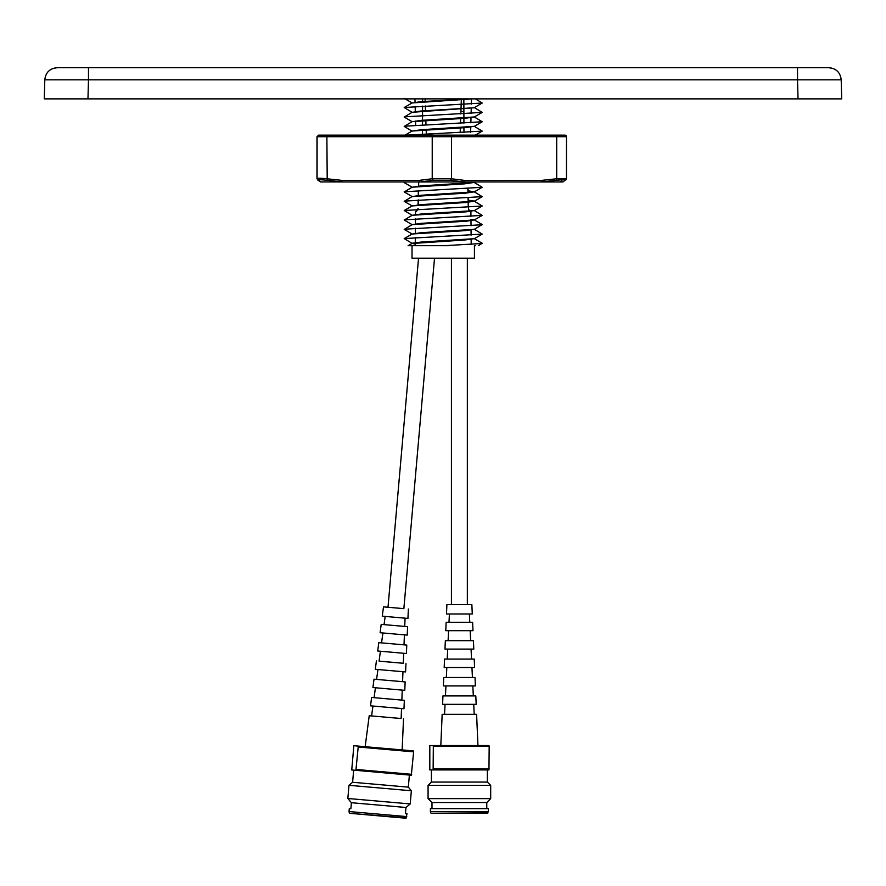 <?xml version="1.0" encoding="UTF-8"?>
<svg xmlns="http://www.w3.org/2000/svg" width="886" height="886" viewBox="0 0 886 886"><rect width="100%" height="100%" fill="white"/><g stroke="black" fill="none" stroke-linecap="round" stroke-linejoin="round"><path stroke-width="1.33" d="M415.257 244.182L412.023 243.24L421.16 242.066L474.32 238.677L482.239 243.262L478.351 245.71M412.023 243.495L464.386 240.04L474.431 238.622M412.023 234.07L421.16 232.708L474.32 229.319L482.239 234.103L404.215 238.589L412.123 243.362L408.092 245.699L448.626 245.699M475.317 245.721L474.431 245.721L474.431 258.191L412.023 258.191L412.023 245.699M412.023 102.997L421.16 101.635L470.544 98.878M404.215 126.244L482.239 121.759L474.32 126.333L421.16 129.721L412.023 131.15L404.215 126.432L412.123 121.659L404.215 117.074L412.123 112.3L404.215 107.516L412.123 102.942L472.714 98.878M412.023 112.367L421.16 110.994L474.431 107.738L412.123 112.3M412.023 121.725L421.16 120.363L474.32 116.974L482.239 112.389L474.32 107.616L482.239 103.031L475.394 98.878M412.123 121.659L465.294 118.27L474.431 116.908M404.215 135.602L412.123 131.028L465.294 127.639L474.431 126.277M412.023 187.256L421.16 185.894L474.32 182.505L473.113 181.951M412.123 196.548L404.215 191.974L412.123 187.201L464.552 183.856L474.431 182.383M404.215 191.775L482.239 187.289L474.32 182.516L471.153 181.951M412.023 196.614L421.16 195.252L474.32 191.863L468.085 190.778M412.123 205.906L404.215 201.332L412.123 196.559L465.46 193.159L474.431 191.808M404.215 201.133L482.239 196.648L474.32 191.874L468.085 191.033M412.023 205.984L421.16 204.622L474.32 201.233L468.284 200.413M474.431 201.111L468.273 200.158M404.215 238.589L412.123 234.004L404.215 229.419L412.123 224.645L404.215 220.06L412.123 215.287L404.215 210.503L412.123 205.917L465.892 202.495L474.431 201.166M412.023 215.342L421.16 213.98L474.32 210.591L482.239 215.376L474.32 219.949L470.975 219.374M412.123 215.287L466.346 211.82L474.431 210.536M412.023 224.701L421.16 223.338L474.32 219.949L482.239 224.546L474.32 229.319M412.123 224.645L466.634 221.157L474.431 219.894M412.123 234.004L465.294 230.615L474.431 229.252M418.713 181.951L418.624 186.082M418.535 190.556L418.425 195.452M418.325 199.926L418.225 204.832M416.553 211.377L418.148 208.288L416.553 211.377L415.545 211.377L415.523 214.434M422.5 135.137A19008.997 18992.207 0 0 1 422.511 129.888M422.522 124.826A19008.997 18992.207 0 0 1 422.533 120.529M422.544 115.468L422.533 120.274A19008.997 18992.207 0 0 1 422.556 111.16M422.567 109.388L422.556 110.905A19008.997 18992.207 0 0 1 422.578 106.11M422.589 101.547A19008.997 18992.207 0 0 1 422.6 98.878M469.89 211.377L468.594 209.196M468.284 207.224L468.173 202.318M468.173 202.063L468.074 197.866M467.963 192.727L467.874 188.519M467.764 183.38L467.73 181.951M440.563 245.699L445.88 245.699M444.506 245.688L482.239 243.462M404.215 229.219L482.239 224.734M404.215 219.861L482.239 215.376M404.215 210.503L482.239 206.017L474.32 201.244L482.239 196.648M412.123 187.19L404.215 182.605L405.013 181.951M406.873 135.137L482.239 131.117L474.32 126.344M482.239 121.759L474.32 116.985M404.215 116.874L482.239 112.389M404.215 107.516L482.239 103.031M463.854 99.642L463.887 108.745M463.887 109L463.91 118.115M463.91 118.37L463.921 123.165M463.932 127.728L463.943 132.523M841.202 79.829L797.522 79.829L797.522 67.668L828.72 67.668C836.151 68.366 840.316 72.419 841.202 79.829L841.7 98.878L44.3 98.878L44.798 79.829C45.684 72.419 49.849 68.366 57.28 67.668L828.72 67.668L833.261 68.521M836.085 98.878L798.02 98.878L836.085 98.878M52.739 68.521L57.28 67.668L88.478 67.668L57.28 67.668L88.478 67.668L88.478 79.829L44.798 79.829M461.318 99.797L461.008 108.923M460.997 109.177L460.831 113.94M460.676 118.558L460.51 123.32M460.343 127.938L460.177 132.69M426.321 134.03L426.166 129.666M425.989 124.682L425.834 120.33M425.501 110.728L425.335 105.988M425.18 101.381L425.092 98.878M399.586 181.951L483.845 181.951M556.364 180.301L541.246 181.951L562.776 181.951L565.024 180.301C565.567 179.603 562.676 179.603 556.364 180.301L556.696 178.773L566.464 178.573L566.464 136.699A1.562 1.562 0 0 0 564.903 135.137L554.47 135.137M489.471 135.137L393.971 135.137M320.51 181.929L342.483 181.929L327.211 180.301C320.898 179.603 317.996 179.603 318.528 180.301L320.51 181.929L318.528 180.301M318.794 135.137L556.12 135.137A1.562 0.587 90 0 1 556.696 136.699L316.978 136.699L318.683 135.137M541.102 181.929L541.579 180.39L556.696 178.773L556.696 136.699L566.464 136.699M317.243 178.773C316.623 178.064 319.835 178.064 326.879 178.773L342.018 180.39L419.089 180.39L432.224 178.773L451.461 178.773L464.585 180.39L463.777 181.929L450.52 180.301L433.165 180.301L420.274 181.951L342.339 181.951M541.246 181.951L463.777 181.929M450.498 135.137A1.562 0.964 90 0 1 451.461 136.699L451.461 178.773L450.52 180.301M433.188 135.137A1.562 0.964 90 0 0 432.224 136.699L432.224 178.773L433.165 180.301M565.024 180.301L563.009 181.929M566.464 178.573L565.722 180.002M419.089 180.39L419.898 181.929M342.018 180.39L342.483 181.929M327.466 135.137A1.562 0.576 90 0 0 326.879 136.699L327.211 180.301M317.819 179.991L317.088 178.573L317.088 136.699L318.65 135.137M319.148 180.39L320.422 181.929L317.72 180.002L317.099 178.739M323.036 181.951L320.422 181.929M317.133 178.773L318.417 180.301M420.274 181.951L463.4 181.951M460.919 111.57L463.887 111.57M403.861 608.638L383.494 606.866L403.861 608.649L434.517 258.191M433.132 745.536L488.961 745.536L489.172 746.411L488.961 769.912L429.81 769.912L429.81 745.536L433.132 745.536L433.332 746.411L433.132 769.912M433.332 746.411L489.172 746.411M487.721 813.237L431.039 813.237L487.344 813.359L488.352 811.532L488.352 808.641L430.408 808.641L430.408 811.532L488.352 811.532M431.039 813.237L487.976 812.861M431.991 808.641L431.991 802.528L486.779 802.528L490.689 798.629L490.689 785.395L428.082 785.395L428.082 798.629L490.689 798.629M428.082 785.395L431.416 782.061L487.344 782.061L487.344 769.912M433.332 768.959L489.172 768.959M469.37 613.998L446.5 613.998L446.898 604.64L471.861 604.64L472.271 613.998L469.37 613.998L469.768 622.271M446.5 613.998L472.271 613.998M470.178 630.688L445.78 630.688L446.134 622.271L472.626 622.271L472.991 630.688L470.178 630.688L470.654 640.678M445.78 630.688L472.991 630.688M471.064 649.106L444.982 649.106L445.348 640.678L473.423 640.678L473.788 649.106L471.064 649.106L471.54 659.095M444.982 649.106L473.788 649.106M471.95 667.512L444.185 667.512L444.55 659.095L474.22 659.095L474.586 667.512L471.95 667.512L472.426 677.502M444.185 667.512L474.586 667.512M472.836 685.93L443.388 685.93L443.753 677.502L475.018 677.502L475.372 685.93L472.836 685.93L473.323 695.92M443.388 685.93L475.372 685.93M473.722 704.337L442.59 704.337L442.956 695.92L475.804 695.92L476.17 704.337L473.722 704.337L474.209 714.326M442.59 704.337L476.17 704.337M440.818 745.536L442.158 714.326L476.602 714.326L477.953 745.536L440.818 745.536L477.953 745.536M358.01 746.101L413.441 750.94L413.629 751.849L411.314 775.228L351.742 769.978L353.857 745.691L358.01 746.101L358.199 747.009L355.895 770.388M358.199 747.009L413.629 751.849M405.987 818.232L349.516 813.293L405.987 818.232L407.017 813.713L405.445 813.558L405.976 807.489L410.207 803.934L411.359 790.766L348.995 785.306L347.844 798.485L410.207 803.934M349.516 813.293L406.264 817.878M349.305 812.894L349.04 811.543L406.763 816.593M405.445 813.569L407.017 813.713M350.856 808.796L351.388 802.716L405.976 807.489M348.995 785.306L352.606 782.272L408.324 787.145L409.387 775.062M402.155 749.899L413.441 750.94M372.951 706.042L371.599 715.943L369.218 715.733L365.154 746.699L353.857 745.691M356.227 769.469L411.658 774.309M383.494 606.866L382.276 616.158L396.873 617.453L407.948 618.406L408.368 609.047M385.166 616.423L384.048 624.619L407.582 626.679L407.217 635.107L380.105 632.726L381.201 624.364L407.582 626.679M384.048 624.608L381.201 624.364M382.907 632.992L381.556 642.882L406.774 645.086L406.408 653.514L377.702 651L378.798 642.638L406.774 645.086M381.556 642.871L378.798 642.638M380.415 651.254L379.075 661.144L392.852 662.374L403.296 663.271L403.684 653.292M379.075 661.133L403.296 663.249M376.406 660.912L375.31 669.273L380.504 669.75L405.589 671.92L405.965 663.503M377.934 669.517L376.583 679.407L405.146 681.91L404.78 690.338L372.917 687.547L374.014 679.185L405.146 681.91M376.583 679.396L374.014 679.185M375.442 687.78L374.091 697.67L404.337 700.317L403.972 708.745L370.514 705.821L371.611 697.459L404.337 700.317M374.091 697.659L371.611 697.459M371.599 715.943L401.136 718.524L401.524 708.545M369.218 715.733L401.136 718.513M365.154 746.699L402.144 749.933L403.529 718.734M798.031 98.878L797.522 79.829L88.478 79.829L87.969 98.878M464.585 180.39L541.579 180.39M415.479 218.798L415.434 223.804M415.401 228.156L415.357 233.184M415.324 237.526L415.279 242.554M415.268 242.808L415.246 245.699M418.07 204.843L418.181 199.926M418.27 195.463L418.369 190.556M418.469 186.093L418.546 181.951M415.645 125.17L415.534 121.072M415.29 111.481L415.157 106.464M415.036 102.145L414.958 98.878M470.898 211.444L470.942 216.439M470.987 220.791L471.031 225.797M471.064 230.15L471.108 235.155M471.153 239.497L471.186 244.514M482.239 234.103L474.32 238.677M482.239 206.017L474.32 210.591M482.239 187.289L474.32 191.863M475.284 181.951L474.32 182.505M482.239 131.117L475.284 135.137M404.215 98.357L412.123 102.931M468.45 208.31L468.329 202.307M468.317 202.052L468.229 197.855M468.118 192.705L468.029 188.508M467.93 183.369L467.897 181.951M470.621 132.202L470.754 127.196M470.865 122.833L470.998 117.805M471.108 113.452L471.241 108.424M471.363 104.083L471.485 99.033M561.957 180.39L560.406 181.951M316.978 178.573L316.978 136.699M451.428 604.64L451.428 258.191M467.343 604.64L467.343 258.191M388.002 607.264L418.535 258.191M430.795 812.861L430.408 811.532M431.991 802.528L428.082 798.629M431.416 782.061L431.416 769.912M487.344 782.061L490.689 785.395M486.779 808.641L486.779 802.528M449.401 613.998L449.003 622.271M448.593 630.688L448.106 640.678M447.707 649.106L447.22 659.095M446.821 667.512L446.334 677.502M445.935 685.93L445.448 695.92M445.038 704.337L444.562 714.326M349.04 811.543L349.294 808.663M351.388 802.716L347.844 798.485M352.606 782.272L353.669 770.167M408.324 787.145L411.359 790.766M402.244 690.128L401.856 700.106M402.964 671.71L402.576 681.688M404.404 634.874L404.016 644.842M405.057 618.162L404.736 626.424"/></g></svg>
